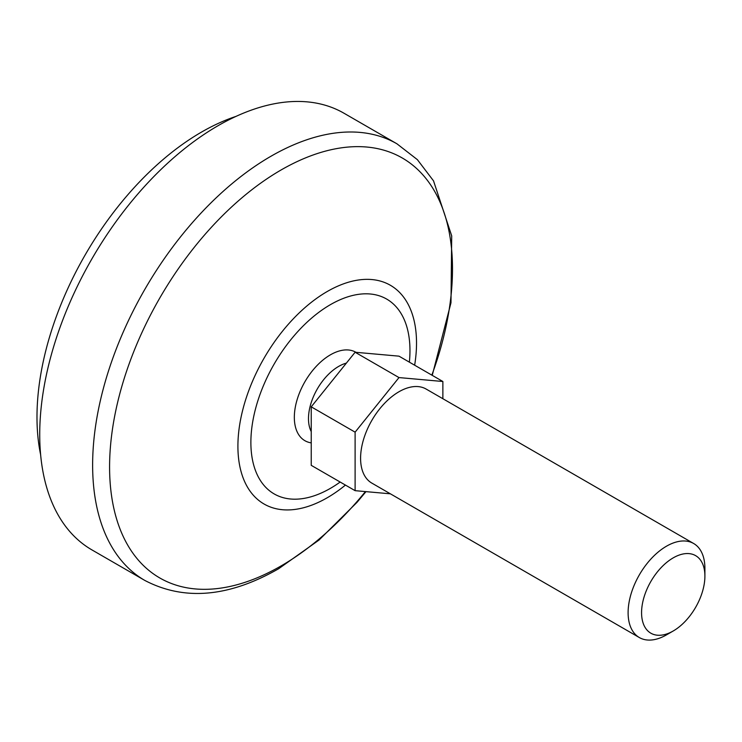 <?xml version="1.0" encoding="UTF-8"?>
<svg xmlns="http://www.w3.org/2000/svg" width="742" height="742" viewBox="0 0 742 742"><rect width="100%" height="100%" fill="white"/><g stroke="black" fill="none" stroke-linecap="round" stroke-linejoin="round"><path stroke-width="1.11" d="M442.872 398.714L442.872 381.499L398.992 377.576L355.112 432.159L355.112 490.666L390.403 493.82M355.112 490.666L311.232 465.336L311.232 406.829L355.112 352.246L398.992 356.16L442.872 381.499M639.354 637.554L371.835 483.107A54.296 31.349 -60 0 1 371.835 420.408A54.296 31.349 -60 0 1 426.14 389.058L693.659 543.506A54.296 31.349 -60 0 1 704.9 568.363L704.9 576.135A44.78 25.859 -60 0 1 673.235 630.978L666.501 634.864A54.296 31.349 -60 0 1 639.354 637.554A54.296 31.349 -60 0 1 639.354 574.855A54.296 31.349 -60 0 1 693.659 543.506M666.501 634.864L673.235 630.978A44.78 25.859 -60 0 1 641.57 612.697A44.78 25.859 -60 0 1 673.235 557.854A44.78 25.859 -60 0 1 704.9 576.135M311.232 431.594A42.665 24.634 -60 0 1 315.573 392.138A42.665 24.634 -60 0 1 346.366 363.116M311.232 442.872A51.04 29.467 -60 0 1 302.226 386.767A51.04 29.467 -60 0 1 355.993 352.32M144.838 580.448L91.934 549.905A252.095 145.553 -60 0 1 91.934 258.81A252.095 145.553 -60 0 1 344.038 113.257L396.933 143.8A252.095 145.553 -60 0 0 144.838 289.352A252.095 145.553 -60 0 0 144.838 580.448C184.341 601.094 228.944 597.189 278.64 568.734L319.06 540.018L357.004 502.353L365.982 491.64M40.643 454.818A232.71 134.358 -60 0 1 236.039 116.383M355.112 352.246L398.992 377.576M311.232 406.829L355.112 432.159M340.161 482.04A112.496 64.944 -60 0 1 330.422 488.347A112.496 64.944 -60 0 1 250.944 438.633A112.496 64.944 -60 0 1 336.924 301.206A112.496 64.944 -60 0 1 409.371 362.161M345.438 485.082A126.298 72.92 -60 0 1 327.213 497.771A126.298 72.92 -60 0 1 238.117 439.032A126.298 72.92 -60 0 1 339.409 285.447A126.298 72.92 -60 0 1 414.648 365.203M365.426 491.594A242.467 139.988 -60 0 1 281.032 565.961A242.467 139.988 -60 0 1 111.921 433.04A242.467 139.988 -60 0 1 336.692 148.595A242.467 139.988 -60 0 1 431.835 375.127M432.243 375.359L450.988 302.755L451.702 235.873L433.523 180.863L417.384 159.66L396.933 143.8"/></g></svg>
